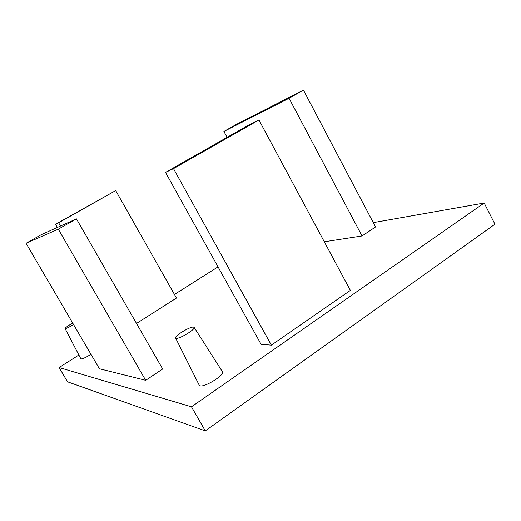 <?xml version="1.0" encoding="UTF-8"?>
<svg xmlns="http://www.w3.org/2000/svg" width="521" height="521" viewBox="0 0 521 521"><rect width="100%" height="100%" fill="white"/><g stroke="black" fill="none" stroke-linecap="round" stroke-linejoin="round"><path stroke-width="0.78" d="M176.254 338.337L175.603 338.025C174.066 336.201 189.703 326.602 193.402 327.084L194.131 327.383C195.876 329.103 179.765 338.995 176.254 338.337M175.603 338.025L199.237 385.227L200.155 385.82C204.974 387.442 225.15 374.677 222.441 371.76L194.131 327.383M72.725 323.118C68.075 325.69 65.522 327.494 65.066 328.53L65.229 328.608C66.76 328.367 69.527 326.999 73.533 324.498M65.066 328.53L80.944 358.969C82.793 358.904 86.134 357.347 90.96 354.3M350.379 290.392L271.363 345.149L261.093 344.29L165.522 172.392L249.123 124.806L258.93 119.973L350.379 290.392M136.509 323.463L176.476 298.045L115.695 190.575L55.519 224.238L57.375 227.449M303.437 90.12L289.057 98.274L362.043 235.974L375.569 226.954L303.437 90.12L236.495 124.337L223.906 131.455L227.104 137.342M362.043 235.974L324.29 241.777M373.29 222.63L484.198 203.027L191.481 406.816L59.107 367.539L78.775 355.075M174.45 294.469L218.045 266.856M99.413 368.751L145.691 380.317L162.663 368.992L76.437 218.879L41.335 234.652L26.05 243.294L99.413 368.751M59.107 367.539L67.535 381.802L205.281 430.88L494.95 224.206L484.198 203.027M191.481 406.816L205.281 430.88M289.057 98.274L223.906 131.455M26.05 243.294L58.293 229.168L145.691 380.317M58.293 229.168L76.437 218.879M55.519 224.238L58.632 222.773L60.514 226.036M58.632 222.773L115.695 190.575M258.93 119.973L173.506 168.635L271.363 345.149M173.506 168.635L165.522 172.392"/></g></svg>
